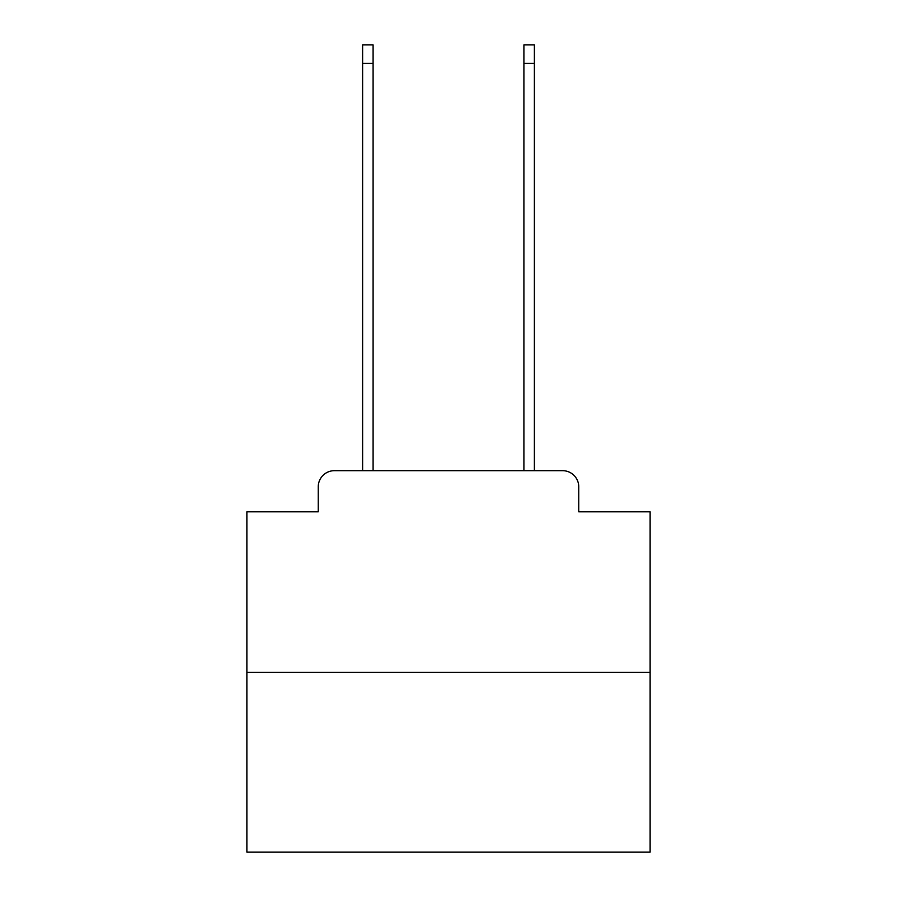 <?xml version="1.0" encoding="UTF-8"?>
<svg xmlns="http://www.w3.org/2000/svg" width="897" height="897" viewBox="0 0 897 897"><rect width="100%" height="100%" fill="white"/><g stroke="black" fill="none" stroke-linecap="round" stroke-linejoin="round"><path stroke-width="1.35" d="M318.256 486.813L318.256 511.806L318.256 486.813A16.135 16.135 0 0 1 334.379 470.678L362.612 470.678L362.612 44.85L373.096 44.85L373.096 470.678L385.598 470.678M650.123 672.302L246.877 672.302L246.877 852.15L650.123 852.15L650.123 511.806L578.744 511.806L578.744 486.813A16.135 16.135 0 0 0 562.621 470.678L334.379 470.678M246.877 672.302L246.877 511.806L318.256 511.806M511.402 470.678L523.904 470.678L523.904 44.85L534.388 44.85L534.388 470.678L562.621 470.678M578.744 511.806L578.744 486.813M362.612 63.395L373.096 63.395M534.388 63.395L523.904 63.395"/></g></svg>
